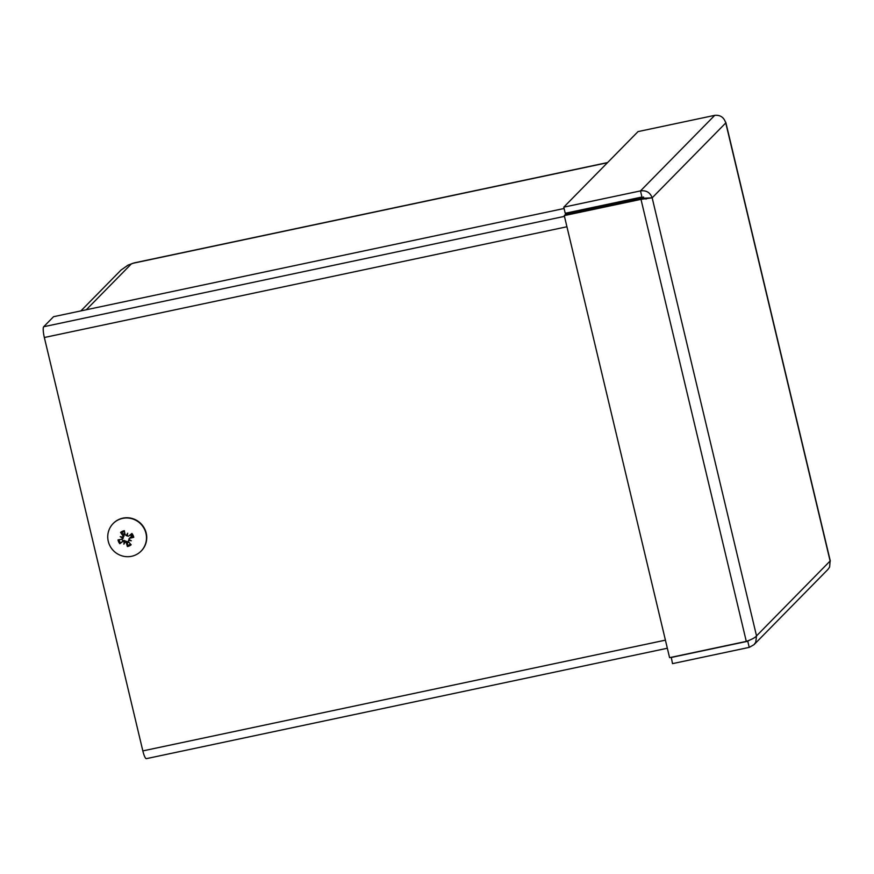 <?xml version="1.0" encoding="UTF-8"?>
<svg xmlns="http://www.w3.org/2000/svg" width="874" height="874" viewBox="0 0 874 874"><rect width="100%" height="100%" fill="white"/><g stroke="black" fill="none" stroke-linecap="round" stroke-linejoin="round"><path stroke-width="1.31" d="M134.301 262.856L128.074 265.106L120.962 270.121M667.343 648.246L146.351 758.654A9.538 1.857 -102 0 1 142.833 750.897L44.345 337.506A9.538 1.857 -102 0 1 43.7 326.734L53.565 316.694L564.091 208.504M643.57 196.978L643.351 198.507M636.141 198.256L634.535 199.884M830.125 561.053L725.759 122.95L652.168 197.83L642.019 198.3L565.303 214.556L564.276 215.605L640.992 199.348L652.168 197.83C650.169 192.477 646.279 190.171 640.489 190.903L563.763 207.16L638.031 131.603L714.746 115.346C720.318 114.833 723.989 117.367 725.759 122.95L725.496 121.989M646.083 199.119L641.942 197.021L565.227 213.278L563.763 207.16M641.942 197.021L640.489 190.903L714.746 115.346M652.168 197.83L756.523 635.89L830.114 561.01L829.623 567.029L827.962 569.411L753.956 644.728L755.748 642.204L756.523 635.89C755.191 637.627 751.782 639.462 746.298 641.396L669.582 657.652L564.276 215.605M671.265 657.303L672.51 663.639L749.226 647.372L753.945 644.717M749.586 640.129L747.773 641.254L671.057 657.51M748.417 640.598L747.773 641.254L749.226 647.372M642.019 198.3L640.992 199.348L746.298 641.396M129.079 538.602L130.608 537.204L128.86 539.476A22.877 6.85 25.6 0 1 131.319 540.766L128.86 539.476L129.614 538.297A25.98 3.518 -13.1 0 0 133.755 537.313L131.471 537.106A4.96 4.818 44.5 0 0 130.357 534.735M124.818 533.238A4.96 4.818 44.5 0 0 123.376 534.101L120.601 532.419A25.98 6.184 52 0 0 123.005 535.838L122.841 537.248L122.141 537.302L122.546 538.089A22.877 15.404 -160.2 0 1 120.241 536.647A22.877 7.101 18.7 0 1 122.841 537.248L124.053 536.101M126.304 535.653A22.877 12.76 -58.4 0 1 127.691 533.227L126.861 535.325L125.135 534.866A25.98 4.807 -101.6 0 1 124.359 530.693A8.128 7.91 -135.5 0 0 120.601 532.419M121.999 539.192A4.96 4.818 44.5 0 0 123.016 540.995L119.836 543.704A25.98 0.983 -38.5 0 0 122.863 541.399L125.091 541.924A22.877 9.494 107.2 0 1 123.868 544.185A22.877 13.318 -66.1 0 1 124.239 541.607M125.091 541.924L126.304 542.678A25.98 5.244 78.5 0 0 127.396 546.512L127.495 542.656A4.96 4.818 44.5 0 0 128.882 542.23M127.396 546.512A8.128 7.91 -135.5 0 0 131.155 544.786A25.98 5.736 -128 0 1 128.423 541.694L128.565 540.329L129.494 540.034M123.868 544.185L124.545 542.306M131.319 540.766A22.877 15.153 -169 0 1 128.565 540.329L129.079 539.75M127.691 533.227A22.877 8.948 100.3 0 1 127.167 535.97L127.08 535.03M120.241 536.647L122.141 537.302M123.016 540.995L123.846 540.318L125.605 541.093L124.687 542.109M121.825 539.247L122.546 538.089L121.825 539.247A25.98 3.07 167.1 0 1 118.001 539.903A8.128 7.91 -135.5 0 0 119.836 543.704M125.561 541.148L127.364 541.629L127.495 542.656M133.755 537.313A8.128 7.91 -135.5 0 0 131.919 533.501L128.576 536.144L127.167 535.97M123.376 534.101L124.064 534.779L122.852 538.264M130.608 537.204L131.471 537.106M144.538 529.338A19.632 19.108 44.5 0 1 113.729 550.97A19.632 19.108 44.5 0 1 113.117 523.581A19.632 19.108 44.5 0 1 144.538 529.338M113.238 523.46A19.632 19.108 44.5 0 1 144.778 529.098A19.632 19.108 44.5 0 1 141.238 550.981M131.515 263.74L86.286 309.767M132.64 263.347L607.441 162.728M142.833 750.897L665.42 640.15M43.7 326.734L564.451 216.37M566.931 226.759L44.345 337.506M131.22 534.058A7.112 6.926 44.5 0 1 132.848 537.434M121.3 533.14A7.112 6.926 44.5 0 1 124.523 531.621M120.678 543.027A7.112 6.926 44.5 0 1 119.061 539.728M130.466 544.032A7.112 6.926 44.5 0 1 127.243 545.463M122.863 541.399L123.846 540.318M126.304 542.678L127.364 541.629M123.005 535.838L124.064 534.779M80.878 310.915L121.202 269.88M607.605 162.553L134.093 262.91M830.3 560.999L725.824 122.426M122.273 539.018L123.387 537.969"/></g></svg>
